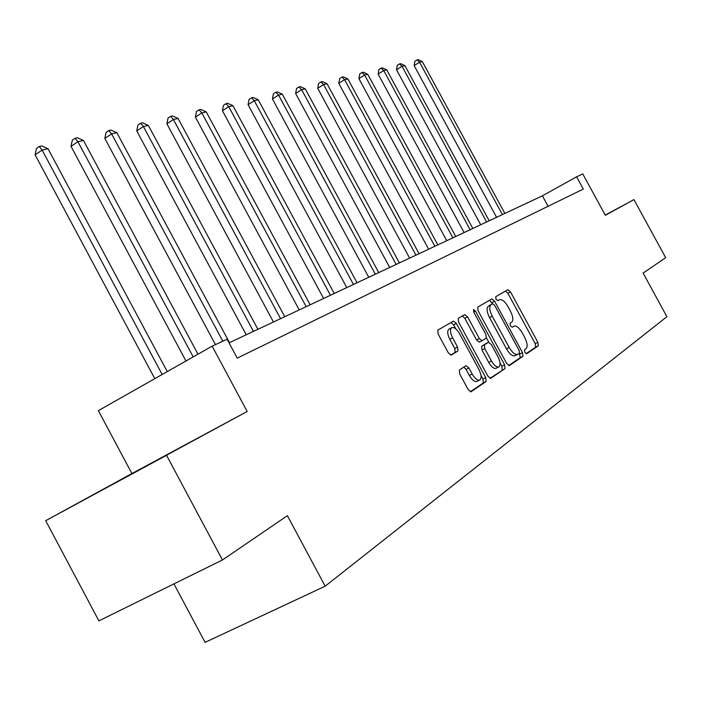 <?xml version="1.0" encoding="UTF-8"?>
<svg xmlns="http://www.w3.org/2000/svg" width="702" height="702" viewBox="0 0 702 702"><rect width="100%" height="100%" fill="white"/><g stroke="black" fill="none" stroke-linecap="round" stroke-linejoin="round"><path stroke-width="1.05" d="M524.798 352.299L526.597 353.799L538.294 345.814L537.846 342.269L510.486 291.874L507.862 289.715L495.717 296.727L495.981 299.192L497.858 300.719L499.534 299.745C502.07 299.096 504.905 301.412 508.046 306.695L510.354 310.942C513.118 316.558 513.548 320.331 511.661 322.253L510.091 323.236L510.38 325.728L512.223 327.246L513.987 326.14C516.488 325.552 519.269 327.843 522.341 333.02L524.64 337.276C527.413 342.909 527.878 346.727 526.026 348.736L524.491 349.772L524.798 352.299M168.138 454.448L114.163 483.643L168.138 454.448M459.371 370.007L459.722 373.947L468.155 389.54L471.007 391.804L486.117 381.484L485.731 377.623L456.361 323.376L453.457 321.104L437.802 330.142L438.109 334.003L448.288 352.808L451.228 355.107L457.941 350.947L457.599 347.095L452.606 337.881C450.122 332.722 449.85 329.308 451.79 327.641C454.176 326.992 456.774 329.019 459.573 333.713L478.948 369.506C481.519 374.859 481.774 378.36 479.694 380.019C477.36 380.545 474.85 378.545 472.156 373.999L468.901 367.98L466.04 365.716L459.371 370.007M166.69 455.58L222.446 559.977L287.381 515.689L325.166 586.196L666.9 316.707L643.102 273.096L665.689 257.695L633.941 199.605L605.335 215.277L582.783 173.947L576.596 176.816L583.292 189.084L237.241 358.125L227.097 339.215L212.153 346.156L98.368 410.652L131.906 473.543L45.7 520.682L247.174 411.486L212.153 346.156M506.651 363.434L509.406 365.567L522.937 356.309L522.507 352.676L494.559 301.149L491.848 298.955L477.72 307.107L478.088 310.732L506.651 363.434M505.001 368.576L490.654 378.369L487.899 376.149L458.617 322.069L458.274 318.322L464.724 314.61L467.567 316.856L479.299 338.522L482.081 340.751L486.24 338.153L485.854 334.45L473.745 312.1L473.508 309.538L475.465 311.1L504.589 364.829L505.001 368.576L489.987 378.352M222.446 559.977L98.885 620.866L45.7 520.682M633.941 199.605L605.229 215.093M173.929 583.888L205.089 642.356L325.166 586.196M576.596 176.816L542.392 195.823L229.045 342.848M548.087 206.283L542.392 195.823M247.174 411.486L131.906 473.543M526.044 353.72L535.652 347.165L535.205 343.62L507.871 293.26L505.554 291.04M492.567 303.808L489.513 300.298M508.669 365.593L520.252 357.687L519.375 353.229M519.515 353.132L519.217 350.588L494.629 305.256L492.734 303.72L491.014 304.721C489.013 306.616 489.426 310.442 492.234 316.19L509.187 347.446C512.258 352.641 515.066 354.958 517.602 354.396L519.515 353.132M490.075 305.124L492.716 303.729M515.171 355.624L514.899 355.774C512.363 356.344 509.555 354.027 506.484 348.841L489.548 317.611C486.74 311.863 486.337 308.038 488.338 306.142L490.049 305.142M482.055 340.76L479.343 342.181L476.553 339.952L464.829 318.313L462.328 315.988M486.486 337.881L488.82 342.181M500.017 362.846L501.842 366.225L504.589 364.829M491.488 361.012C494.12 365.452 496.551 367.427 498.771 366.927C500.728 365.338 500.447 361.942 497.937 356.748L491.277 344.463L488.469 342.278L484.389 344.866L484.766 348.613L491.488 361.012L488.732 362.434C491.365 366.865 493.787 368.831 496.016 368.331L496.165 368.26M485.828 343.655L488.469 342.278M488.732 362.434L482.02 350.044L481.642 346.297L485.74 343.699M502.255 369.972L501.842 366.225M477.053 381.361L476.886 381.449C474.552 381.985 472.034 379.975 469.348 375.438L466.084 369.419L463.82 367.137M451.79 327.641L449.008 329.115C447.06 330.791 447.332 334.205 449.815 339.356L452.606 337.881M450.693 355.159L455.133 352.413L454.799 348.561L449.815 339.356M455.756 328.834L453.597 324.85L451.044 322.499M470.314 391.795L483.318 382.906L482.932 379.045L481.019 375.5M504.87 213.434L422.323 61.592L419.577 62.232L414.136 65.611L496.577 217.322M414.136 65.611L414.882 61.249L417.049 59.898L419.577 62.232L502.395 214.593M417.049 59.898L418.155 59.644L422.323 61.592M489.189 220.788L404.914 65.646L402.053 66.313L396.516 69.752L480.694 224.772M396.516 69.752L397.288 65.295L399.499 63.917L402.053 66.313L486.618 221.99M399.499 63.917L400.649 63.654L404.914 65.646M472.823 228.466L386.732 69.875L383.748 70.577L378.124 74.079L464.11 232.555M378.124 74.079L378.922 69.524L381.168 68.12L383.748 70.577L470.129 229.73M381.168 68.12L382.371 67.848L386.732 69.875M455.712 236.495L367.743 74.298L364.61 75.026L358.897 78.606L446.77 240.689M358.897 78.606L359.731 73.938L362.013 72.508L364.61 75.026L452.895 237.811M362.013 72.508L363.267 72.218L367.743 74.298M437.811 244.893L347.867 78.922L344.594 79.686L338.785 83.336L428.632 249.201M338.785 83.336L339.645 78.563L341.962 77.106L344.594 79.686L434.863 246.279M341.962 77.106L343.278 76.799L347.867 78.922M419.05 253.694L327.053 83.766L323.622 84.565L317.716 88.294L409.626 258.117M317.716 88.294L318.611 83.406L320.963 81.915L323.622 84.565L415.961 255.142M320.963 81.915L322.341 81.599L327.053 83.766M399.385 262.917L305.23 88.847L301.632 89.689L295.621 93.498L389.689 267.471M295.621 93.498L296.551 88.487L298.955 86.96L301.632 89.689L396.147 264.443M298.955 86.96L300.395 86.627L305.23 88.847M378.747 272.604L282.318 94.182L278.545 95.06L272.437 98.956L368.761 277.29M272.437 98.956L273.403 93.814L275.842 92.252L278.545 95.06L375.342 274.201M275.842 92.252L277.36 91.909L282.318 94.182M357.046 282.783L258.248 99.781L254.282 100.711L248.06 104.686L346.77 287.609M248.06 104.686L249.07 99.412L251.553 97.824L254.282 100.711L353.466 284.468M251.553 97.824L253.15 97.455L258.248 99.781M334.213 293.497L232.924 105.677L228.738 106.651L222.42 110.723L323.613 298.473M222.42 110.723L223.473 105.309L225.991 103.677L228.738 106.651L330.44 295.27M225.991 103.677L227.676 103.291L232.924 105.677M310.144 304.791L206.239 111.89L201.825 112.917L195.393 117.085L299.21 309.924M195.393 117.085L196.49 111.521L199.061 109.845L201.825 112.917L306.169 306.66M199.061 109.845L200.833 109.442L206.239 111.89M284.749 316.707L178.08 118.445L173.42 119.524L166.874 123.798L273.455 322.007M166.874 123.798L168.024 118.068L170.639 116.365L173.42 119.524L280.546 318.682M170.639 116.365L172.508 115.935L178.08 118.445M257.906 329.299L148.324 125.368L143.401 126.518L136.732 130.888L246.235 334.784M136.732 130.888L137.943 124.991L140.602 123.245L143.401 126.518L253.466 331.388M140.602 123.245L142.585 122.789L148.324 125.368M229.493 342.637L116.839 132.696L111.618 133.906L104.835 138.399L215.444 344.629M104.835 138.399L106.107 132.327L108.81 130.528L111.618 133.906L222.824 341.198M108.81 130.528L110.907 130.045L116.839 132.696M197.982 354.194L83.459 140.461L77.922 141.751L71.016 146.358L185.969 361.003M71.016 146.358L72.35 140.093L75.105 138.25L77.922 141.751L193.182 356.914M75.105 138.25L77.334 137.741L83.459 140.461M167.269 371.604L48.017 148.719L42.129 150.088L35.1 154.809L154.8 378.668M35.1 154.809L36.504 148.341L39.312 146.455L42.129 150.088L162.162 374.499M39.312 146.455L41.672 145.911L48.017 148.719M507.871 293.26L510.486 291.874M535.205 343.62L537.846 342.269M535.652 347.165L538.294 345.814M491.891 302.562L494.559 301.149M519.822 354.045L522.507 352.676M520.252 357.687L522.937 356.309M488.338 306.142L491.014 304.721M489.548 317.611L492.234 316.19M506.484 348.841L509.187 347.446M464.829 318.313L467.567 316.856M476.553 339.952L479.299 338.522M473.71 312.039L475.465 311.1M481.642 346.297L484.389 344.866M482.02 350.044L484.766 348.613M466.084 369.419L468.901 367.98M469.348 375.438L472.156 373.999M454.799 348.561L457.599 347.095M455.133 352.413L457.941 350.947M453.597 324.85L456.361 323.376M482.932 379.045L485.731 377.623M483.318 382.906L486.117 381.484M490.066 305.133L492.734 303.72M514.899 355.774L517.602 354.396M479.343 342.181L482.081 340.751M496.016 368.331L498.771 366.927M485.802 343.673L488.504 342.26M476.886 381.449L479.694 380.019"/></g></svg>

